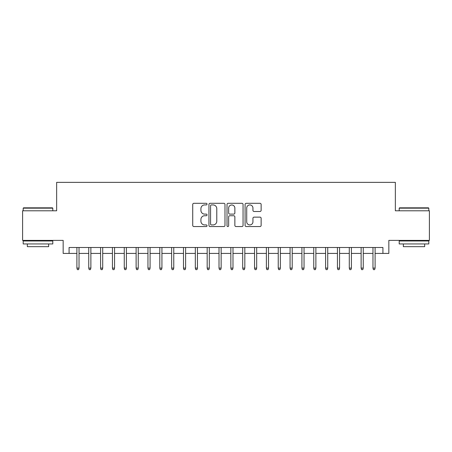 <?xml version="1.0" encoding="UTF-8"?>
<svg xmlns="http://www.w3.org/2000/svg" width="452" height="452" viewBox="0 0 452 452"><rect width="100%" height="100%" fill="white"/><g stroke="black" fill="none" stroke-linecap="round" stroke-linejoin="round"><path stroke-width="0.68" d="M207.05 204.118A0.814 0.814 0 0 0 206.236 203.304L193.885 203.304A1.164 1.164 0 0 0 192.727 204.462L192.727 225.39A1.164 1.164 0 0 0 193.885 226.554L206.236 226.554A0.814 0.814 0 0 0 207.05 225.74A0.814 0.814 0 0 0 206.236 224.927L204.637 224.927A3.718 3.718 0 0 1 200.92 221.203L200.92 219.463A3.718 3.718 0 0 1 204.637 215.74L206.236 215.74A0.814 0.814 0 0 0 207.05 214.926A0.814 0.814 0 0 0 206.236 214.112L204.637 214.112A3.718 3.718 0 0 1 200.92 210.395L200.92 208.649A3.718 3.718 0 0 1 204.637 204.931L206.236 204.931A0.814 0.814 0 0 0 207.05 204.118M259.973 211.496A1.164 1.164 0 0 0 261.137 210.333L261.137 204.462A1.164 1.164 0 0 0 259.973 203.304L246.255 203.304A1.164 1.164 0 0 0 245.091 204.462L245.091 225.39A1.164 1.164 0 0 0 246.255 226.554L259.973 226.554A1.164 1.164 0 0 0 261.137 225.39L261.137 218.299A1.164 1.164 0 0 0 259.973 217.135L254.103 217.135A1.164 1.164 0 0 0 252.939 218.299L252.939 221.813A3.107 3.107 0 0 1 249.832 224.927A3.107 3.107 0 0 1 246.719 221.813L246.719 208.039A3.107 3.107 0 0 1 249.832 204.931A3.107 3.107 0 0 1 252.939 208.039L252.939 210.333A1.164 1.164 0 0 0 254.103 211.496L259.973 211.496M69.083 253.414L69.083 247.493L382.917 247.493L382.917 253.414L388.839 253.414L388.839 240.391L429.4 240.391L429.4 210.785L395.353 210.785L395.353 182.359L56.647 182.359L56.647 210.785L22.6 210.785L22.6 240.391L63.161 240.391L63.161 253.414L76.896 253.414M224.983 204.462A1.164 1.164 0 0 0 223.819 203.304L210.101 203.304A1.164 1.164 0 0 0 208.943 204.462L208.943 225.39A1.164 1.164 0 0 0 210.101 226.554L223.819 226.554A1.164 1.164 0 0 0 224.983 225.39L224.983 204.462M228.181 203.304L241.899 203.304A1.164 1.164 0 0 1 243.057 204.462L243.057 225.39A1.164 1.164 0 0 1 241.899 226.554L236.029 226.554A1.164 1.164 0 0 1 234.865 225.39L234.865 216.903A1.164 1.164 0 0 0 233.701 215.74L229.808 215.74A1.164 1.164 0 0 0 228.644 216.903L228.644 225.74A0.814 0.814 0 0 1 227.831 226.554A0.814 0.814 0 0 1 227.017 225.74L227.017 204.462A1.164 1.164 0 0 1 228.181 203.304M79.032 253.414L88.745 253.414M90.875 253.414L100.587 253.414M102.717 253.414L112.429 253.414M114.559 253.414L124.272 253.414M126.402 253.414L136.114 253.414M138.244 253.414L147.957 253.414M150.087 253.414L159.799 253.414M161.929 253.414L171.641 253.414M173.771 253.414L183.484 253.414M185.614 253.414L195.326 253.414M197.456 253.414L207.169 253.414M209.304 253.414L219.011 253.414M221.147 253.414L230.853 253.414M232.989 253.414L242.696 253.414M244.831 253.414L254.544 253.414M256.674 253.414L266.386 253.414M268.516 253.414L278.229 253.414M280.359 253.414L290.071 253.414M292.201 253.414L301.913 253.414M304.043 253.414L313.756 253.414M315.886 253.414L325.598 253.414M327.728 253.414L337.441 253.414M339.571 253.414L349.283 253.414M351.413 253.414L361.125 253.414M363.255 253.414L372.968 253.414M375.103 253.414L382.917 253.414M211.383 204.931A0.814 0.814 0 0 0 210.57 205.745L210.57 224.113A0.814 0.814 0 0 0 211.383 224.927L213.067 224.927A3.718 3.718 0 0 0 216.785 221.203L216.785 208.649A3.718 3.718 0 0 0 213.067 204.931L211.383 204.931M234.865 208.095A3.107 3.107 0 0 0 231.752 204.988A3.107 3.107 0 0 0 228.644 208.095L228.644 212.948A1.164 1.164 0 0 0 229.808 214.112L233.701 214.112A1.164 1.164 0 0 0 234.865 212.948L234.865 208.095M76.896 268.104L77.371 269.641L78.558 269.641L79.032 268.104L76.896 268.104L76.896 247.493M79.032 268.104L79.032 247.493M23.549 207.824L52.443 207.824L52.799 208.174L23.193 208.174L23.549 207.824M37.996 243.944L23.193 243.944L23.193 240.984L52.799 240.984L52.799 243.944L37.996 243.944M48.652 243.944L48.652 246.668L27.335 246.668L27.335 243.944M399.557 207.824L428.451 207.824L428.807 208.174L399.201 208.174L399.557 207.824M414.004 243.944L399.201 243.944L399.201 240.984L428.807 240.984L428.807 243.944L414.004 243.944M424.665 243.944L424.665 246.668L403.348 246.668L403.348 243.944M88.745 268.104L89.213 269.641L90.4 269.641L90.875 268.104L88.745 268.104L88.745 247.493M90.875 268.104L90.875 247.493M100.587 268.104L101.056 269.641L102.242 269.641L102.717 268.104L100.587 268.104L100.587 247.493M102.717 268.104L102.717 247.493M112.429 268.104L112.904 269.641L114.085 269.641L114.559 268.104L112.429 268.104L112.429 247.493M114.559 268.104L114.559 247.493M124.272 268.104L124.746 269.641L125.927 269.641L126.402 268.104L124.272 268.104L124.272 247.493M126.402 268.104L126.402 247.493M136.114 268.104L136.589 269.641L137.77 269.641L138.244 268.104L136.114 268.104L136.114 247.493M138.244 268.104L138.244 247.493M147.957 268.104L148.431 269.641L149.612 269.641L150.087 268.104L147.957 268.104L147.957 247.493M150.087 268.104L150.087 247.493M159.799 268.104L160.274 269.641L161.454 269.641L161.929 268.104L159.799 268.104L159.799 247.493M161.929 268.104L161.929 247.493M171.641 268.104L172.116 269.641L173.297 269.641L173.771 268.104L171.641 268.104L171.641 247.493M173.771 268.104L173.771 247.493M183.484 268.104L183.958 269.641L185.145 269.641L185.614 268.104L183.484 268.104L183.484 247.493M185.614 268.104L185.614 247.493M195.326 268.104L195.801 269.641L196.987 269.641L197.456 268.104L195.326 268.104L195.326 247.493M197.456 268.104L197.456 247.493M207.169 268.104L207.643 269.641L208.83 269.641L209.304 268.104L207.169 268.104L207.169 247.493M209.304 268.104L209.304 247.493M219.011 268.104L219.486 269.641L220.672 269.641L221.147 268.104L219.011 268.104L219.011 247.493M221.147 268.104L221.147 247.493M230.853 268.104L231.328 269.641L232.514 269.641L232.989 268.104L230.853 268.104L230.853 247.493M232.989 268.104L232.989 247.493M242.696 268.104L243.17 269.641L244.357 269.641L244.831 268.104L242.696 268.104L242.696 247.493M244.831 268.104L244.831 247.493M254.544 268.104L255.013 269.641L256.199 269.641L256.674 268.104L254.544 268.104L254.544 247.493M256.674 268.104L256.674 247.493M266.386 268.104L266.855 269.641L268.042 269.641L268.516 268.104L266.386 268.104L266.386 247.493M268.516 268.104L268.516 247.493M278.229 268.104L278.703 269.641L279.884 269.641L280.359 268.104L278.229 268.104L278.229 247.493M280.359 268.104L280.359 247.493M290.071 268.104L290.546 269.641L291.726 269.641L292.201 268.104L290.071 268.104L290.071 247.493M292.201 268.104L292.201 247.493M301.913 268.104L302.388 269.641L303.569 269.641L304.043 268.104L301.913 268.104L301.913 247.493M304.043 268.104L304.043 247.493M313.756 268.104L314.23 269.641L315.411 269.641L315.886 268.104L313.756 268.104L313.756 247.493M315.886 268.104L315.886 247.493M325.598 268.104L326.073 269.641L327.254 269.641L327.728 268.104L325.598 268.104L325.598 247.493M327.728 268.104L327.728 247.493M337.441 268.104L337.915 269.641L339.096 269.641L339.571 268.104L337.441 268.104L337.441 247.493M339.571 268.104L339.571 247.493M349.283 268.104L349.758 269.641L350.944 269.641L351.413 268.104L349.283 268.104L349.283 247.493M351.413 268.104L351.413 247.493M361.125 268.104L361.6 269.641L362.786 269.641L363.255 268.104L361.125 268.104L361.125 247.493M363.255 268.104L363.255 247.493M372.968 268.104L373.442 269.641L374.629 269.641L375.103 268.104L372.968 268.104L372.968 247.493M375.103 268.104L375.103 247.493M23.193 210.785L23.193 208.174M29.945 240.984L29.945 240.391M46.047 240.984L46.047 240.391M52.799 210.785L52.799 208.174M399.201 210.785L399.201 208.174M405.952 240.984L405.952 240.391M422.055 240.984L422.055 240.391M428.807 210.785L428.807 208.174"/></g></svg>
